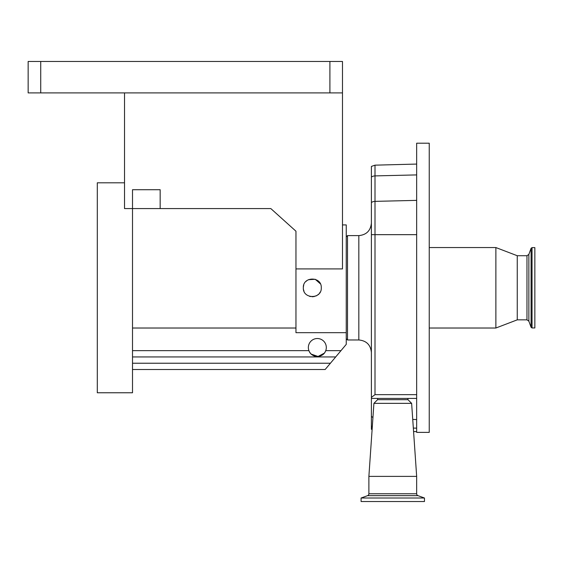 <?xml version="1.0" encoding="UTF-8"?>
<svg xmlns="http://www.w3.org/2000/svg" width="563" height="563" viewBox="0 0 563 563"><rect width="100%" height="100%" fill="white"/><g stroke="black" fill="none" stroke-linecap="round" stroke-linejoin="round"><path stroke-width="0.84" d="M346.252 236.868L347.512 235.608L347.512 339.968L358.828 339.968C366.464 340.714 370.651 344.901 371.397 352.537L371.397 287.784M377.682 398.428L377.576 399.688L407.964 399.688L411.63 403.354L416.662 476.382L368.885 476.382L373.916 403.354L411.63 403.354M407.858 398.428L407.964 399.688M377.576 399.688L373.916 403.354M371.397 398.428L371.397 396.887L371.904 397.021L375.007 394.656L416.662 394.656L416.662 432.377L429.238 432.377L429.238 143.192L416.662 143.192L416.662 398.428L371.397 398.428L371.397 416.402L372.938 417.535M368.885 476.382L368.885 493.765L416.662 493.765L416.662 476.382M368.885 493.765A2.013 2.013 0 0 1 367.562 495.658L361.087 498.009L424.46 498.009L417.985 495.658A2.013 2.013 0 0 1 416.662 493.765M361.087 498.009L361.087 501.534L424.46 501.534L424.46 498.009M495.876 328.018L517.249 319.847L517.249 255.722L495.876 247.551L495.876 328.018L429.238 328.018M534.85 287.784L534.85 327.955L532.035 327.955L532.035 247.614L534.85 247.614L534.85 287.784M308.355 347.512A8.98 8.98 0 0 1 317.335 338.525A8.98 8.98 0 0 1 325.745 350.65C323.141 358.342 311.515 358.342 308.918 350.65A8.98 8.98 0 0 1 308.355 347.512M320.361 283.815L315.245 279.297L308.411 279.691M307.321 280.318L305.892 281.493M303.724 285.124L303.373 286.841M321.283 287.784C321.846 276.215 302.781 276.18 303.323 287.784C302.767 299.375 321.839 299.375 321.283 287.784M342.48 224.919L346.252 224.919L346.252 332.684L295.962 332.684L295.962 268.924L342.48 268.924L342.48 92.902L28.15 92.902L28.15 61.466L40.726 61.466L40.726 92.902M124.522 92.902L124.522 208.577L132.509 208.577L132.509 392.77L97.3 392.77L97.3 182.799L124.522 182.799M329.904 92.902L329.904 61.466L40.726 61.466M329.904 61.466L342.48 61.466L342.48 92.902M160.166 208.577L132.509 208.577L132.509 189.717L160.166 189.717L160.166 208.577L270.824 208.577L295.962 231.21L295.962 268.924M309.523 351.952L310.333 353.135M311.276 354.141L318.06 356.463L324.316 353.163M325.125 351.974L325.703 350.77M346.252 332.684L346.252 344.366L325.154 369.511L132.509 369.511M335.703 356.942L132.509 356.942M295.962 328.018L132.509 328.018M303.52 289.663L303.992 291.191M309.601 296.349L310.48 296.581M312.008 296.764L314.302 296.546M315.737 296.089L316.413 295.772M317.314 295.244L318.764 294.034M319.636 292.971L320.206 292.056M340.974 350.65L325.745 350.65A8.98 8.98 0 0 1 308.918 350.65L132.509 350.65M412.742 419.421L416.662 419.562M372.094 429.724L371.397 429.273L371.397 416.402M371.397 396.887L371.397 166.416L375.007 165.163L375.007 175.902L416.662 174.91M371.397 397.422L371.904 397.021M347.512 235.608L358.828 235.608L358.828 339.968M367.562 495.658L417.985 495.658M517.249 255.722L526.968 255.722L526.968 319.847L528.861 321.17L531.092 327.293L532.035 327.955M526.968 255.722L528.861 254.399L528.861 321.17M528.861 254.399L531.092 248.276L531.092 327.293M330.425 363.226L132.509 363.226M413.333 428.077L416.662 428.154M371.397 177.049A6.284 5.736 180 0 1 375.007 175.902L375.007 201.364L416.662 200.372M371.397 202.511A6.284 5.736 180 0 1 375.007 201.364L375.007 234.665L416.662 234.665M371.397 234.665L375.007 234.665L375.007 394.656M371.397 426.022A6.284 5.707 0 0 0 372.319 426.543M346.252 338.708L347.512 339.968M358.828 235.608C366.464 234.862 370.651 230.675 371.397 223.032M517.249 319.847L526.968 319.847M531.092 248.276L532.035 247.614M429.238 247.551L495.876 247.551M413.573 431.54L416.662 431.617M375.007 165.163L416.662 164.072"/></g></svg>
